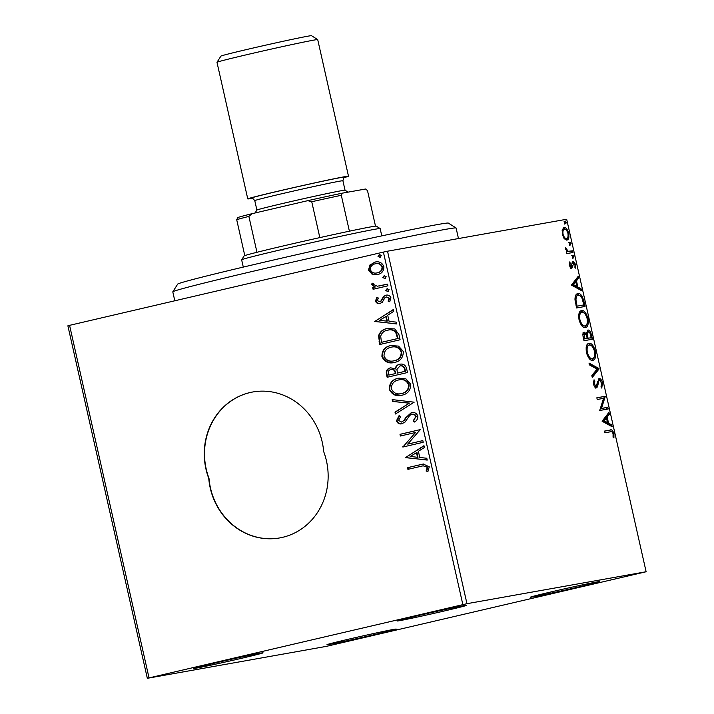 <?xml version="1.0" encoding="UTF-8"?>
<svg xmlns="http://www.w3.org/2000/svg" width="714" height="714" viewBox="0 0 714 714"><rect width="100%" height="100%" fill="white"/><g stroke="black" fill="none" stroke-linecap="round" stroke-linejoin="round"><path stroke-width="1.07" d="M348.28 639.262A35.495 0.66 167.3 0 0 326.976 644.68A35.495 0.66 167.3 0 0 374.912 634.514A35.495 0.66 167.3 0 0 396.216 629.07A35.495 0.66 167.3 0 0 348.28 639.262M551.681 591.781A35.495 0.66 167.3 0 0 530.377 597.199A35.495 0.66 167.3 0 0 578.313 587.033A35.495 0.66 167.3 0 0 599.617 581.598A35.495 0.66 167.3 0 0 551.681 591.781M418.529 615.53A35.495 0.66 167.3 0 0 397.216 620.939A35.495 0.66 167.3 0 0 445.161 610.782A35.495 0.66 167.3 0 0 466.456 605.338A35.495 0.66 167.3 0 0 418.529 615.53M215.119 663.011A35.495 0.66 167.3 0 0 193.815 668.42A35.495 0.66 167.3 0 0 241.751 658.254A35.495 0.66 167.3 0 0 263.055 652.819A35.495 0.66 167.3 0 0 215.119 663.011M252.872 391.968A64.537 59.664 -100.1 0 0 250.141 392.539A64.537 59.664 -100.1 0 0 208.997 478.335L208.756 478.38A64.537 59.664 -100.1 0 0 279.665 537.937A64.537 59.664 -100.1 0 0 323.665 451.551A64.537 59.664 -100.1 0 0 252.756 391.995A64.537 59.664 -100.1 0 0 249.9 392.575A64.537 59.664 -100.1 0 0 208.756 478.38M564.337 238.815L562.284 234.424L562.275 229.685L564.105 227.641C565.854 227.284 567.38 229.167 568.692 233.282C569.272 237.539 568.674 239.797 566.907 240.074L564.337 238.815M572.914 252.515L566.72 253.613L566.336 251.926L567.246 251.756L565.568 248.99L565.488 247.669L568.264 251.301L572.53 250.819L572.914 252.515M569.254 265.376L569.406 261.949L570.156 262.85L569.995 265.135L571.2 266.625L572.307 262.011L573.146 261.288L575.734 264.537L575.68 268.178L574.895 267.313L575.02 264.867L573.556 262.975L572.441 267.607L571.611 268.312L569.254 265.376M583.918 301.344L585.069 306.458L576.6 307.975L574.966 299.336C575.118 295.596 576.091 293.695 577.885 293.641C580.277 292.954 582.285 295.516 583.918 301.344L583.043 301.54M592.45 339.221L583.981 340.739L583.276 337.615C582.588 334.25 582.901 332.438 584.231 332.171L586.497 333.911L587.881 330.046C589.291 329.823 590.478 331.412 591.46 334.821L592.45 339.221M599.135 368.879L592.254 377.456L591.835 375.609L597.056 369.102L589.425 364.89L589.005 363.051L599.073 368.594L597.975 369.147L592.049 376.537M607.793 407.292L608.176 408.988L599.698 410.496L603.535 398.358L597.216 399.483L596.842 397.787L605.311 396.279L601.491 408.417L607.793 407.292L606.632 407.56L606.998 409.193M610.363 431.809L604.731 432.809L604.347 431.113L610.068 430.096C611.452 429.141 612.746 430.31 613.951 433.594L613.906 437.932L613.058 437.191L613.085 433.773C612.193 431.765 611.291 431.104 610.363 431.809M646.116 571.744L466.956 603.687L147.325 678.3L326.476 646.349L646.116 571.744L566.675 219.252L387.523 251.203L466.956 603.687M602.116 421.233L608.935 412.38L609.354 414.218L607.15 416.967L608.542 423.152L611.773 424.937L612.184 426.785L602.116 421.233M602.5 382.811L601.768 388.095L601.027 386.792L601.661 383.088L599.528 380.267L598.823 380.973L597.529 386.774L596.431 387.872C595.342 388.095 594.387 386.899 593.566 384.284L594.048 379.777L594.86 381.008L594.441 384.15L596.011 386.185L599.162 378.572C600.438 378.375 601.554 379.786 602.5 382.811L601.643 383.016M592.834 360.311C590.451 360.865 588.318 358.339 586.462 352.743C585.667 346.817 586.506 343.693 588.979 343.372C591.37 342.827 593.495 345.38 595.342 351.02C596.101 356.857 595.271 359.954 592.834 360.311L592.888 360.293M585.453 327.548C583.061 328.101 580.937 325.575 579.072 319.979C578.286 314.053 579.125 310.929 581.598 310.608C583.99 310.063 586.105 312.616 587.952 318.257C588.72 324.094 587.881 327.19 585.453 327.548L585.498 327.53M571.441 285.091L578.26 276.238L578.679 278.085L576.466 280.834L577.867 287.019L581.089 288.795L581.508 290.643L571.441 285.091M573.52 257.986L572.503 256.701L572.887 255.166L573.913 256.451L573.52 257.986M570.593 244.991L569.576 243.706L569.959 242.171L570.986 243.456L570.593 244.991M565.818 223.812L564.801 222.527L565.185 220.983L566.211 222.268L565.818 223.812M147.325 678.3L67.884 325.807L69.579 325.343L149.021 677.836M377.224 274.631L372.467 274.051L368.977 270.053L370.396 264.912L374.823 262.118C379.027 261.092 382.052 262.565 383.873 266.545C383.936 270.936 381.856 273.605 377.626 274.551L371.985 274.131L368.486 270.133L369.914 265.001L375.448 261.993M377.626 274.551L376.974 274.685M387.943 285.814L373.083 289.286L372.699 287.59L374.886 287.082L371.771 284.707L371.994 283.297L373.752 283.735L373.663 284.556L377.403 286.216L387.559 284.118L387.943 285.814M379.955 301.674L381.383 300.924L384.132 296.239L385.819 295.23C388.211 294.659 389.906 295.516 390.924 297.8L389.692 301.763L388.095 301.112L389.139 298.416L386.283 296.908L384.953 297.64L382.258 302.325L380.089 303.405C377.92 303.95 376.376 303.182 375.466 301.094L376.84 297.327L378.34 298.024L377.269 300.558L379.634 301.727L380.892 301.005L383.65 296.328L386.194 295.159M389.88 301.549L388.586 301.022L389.621 298.336L386.283 296.908M398.947 334.643L400.099 339.766L379.759 344.514L378.563 335.758C380.044 331.653 382.9 329.234 387.131 328.52L394.86 328.958L398.947 334.643M387.622 377.162L386.926 374.074C386.328 370.682 387.631 368.602 390.826 367.826L395.137 368.959C395.645 366.389 397.109 364.818 399.545 364.274C402.91 363.506 405.231 364.792 406.489 368.121L407.489 372.529L387.149 377.278L386.444 374.163C385.846 370.771 387.14 368.683 390.344 367.906L390.781 367.817M399.545 364.274L400.027 364.176L399.545 364.274M414.174 402.187L395.422 413.995L395.003 412.148L409.229 403.187L392.593 401.438L392.173 399.59L414.174 402.187M422.822 440.6L423.206 442.287L402.866 447.035L415.557 432.479L400.384 436.022L400.001 434.326L420.341 429.578L407.694 444.126L422.822 440.6M421.43 466.197L407.899 469.357L407.515 467.661L423.206 464.046L429.284 466.813L427.873 471.526L426.115 471.035L427.204 467.322L423.197 465.823L421.43 466.197M462.842 604.579L383.4 252.096L69.579 325.343M405.284 457.772L423.973 445.679L424.384 447.526L418.377 451.31L419.77 457.495L426.802 458.236L427.222 460.084L405.222 457.487M402.062 423.741C399.438 424.384 397.555 423.438 396.431 420.912L398.912 415.851L400.465 416.887L398.519 420.448L401.598 422.063L403.99 420.43L405.552 417.86L411.291 412.665C414.343 411.987 416.53 413.111 417.842 416.039C417.94 418.707 416.833 420.707 414.513 422.028L413.165 420.885L415.78 416.646C414.995 414.709 413.611 413.95 411.639 414.37L409.765 415.387L404.963 422.144L401.652 423.821M412.397 414.227L411.639 414.37M401.795 422.028L403.99 420.43M404.481 420.341L406.034 417.779L411.71 412.585M401.991 395.217C396.216 396.698 391.995 394.744 389.317 389.362C389.264 383.239 392.182 379.553 398.073 378.295L405.954 378.866L410.675 384.239C410.693 390.281 407.792 393.941 401.991 395.217L401.17 395.386M394.601 362.453C388.827 363.935 384.605 361.98 381.936 356.598C381.874 350.476 384.792 346.79 390.692 345.531L398.573 346.103L403.294 351.475C403.312 357.518 400.411 361.177 394.601 362.453L393.789 362.623M374.609 321.63L393.289 309.546L393.709 311.384L387.702 315.177L389.094 321.362L396.118 322.103L396.538 323.951L374.547 321.354M387.72 291.517L385.703 290.5L387.086 288.697L389.094 289.714L387.622 291.535M384.792 278.522L382.775 277.505L384.159 275.702L386.167 276.72L384.694 278.54M380.018 257.343L378.001 256.326L379.384 254.514L381.392 255.532L379.919 257.361M383.4 252.096L387.523 251.203M208.997 478.335A64.537 59.664 -100.1 0 0 279.79 537.919M408.372 469.241L407.997 467.572L407.515 467.661M407.997 467.572L423.438 464.002M427.998 471.338L426.115 471.035M426.597 470.945L427.641 468.42L427.159 468.5M427.641 468.42L427.686 467.233L427.204 467.322M427.686 467.233L423.197 465.823M405.704 457.406L424.018 445.875M427.186 459.941L405.766 457.683M417.52 457.263L418.011 457.174L416.94 452.435L410.157 456.487L417.52 457.263L416.458 452.524M403.348 446.928L402.785 446.678M403.267 446.598L415.557 432.479M400.866 435.915L400.492 434.246L400.001 434.326M400.492 434.246L420.35 429.605M422.831 440.618L407.694 444.126M414.816 421.787L413.165 420.885M413.656 420.805L415.78 416.646M416.262 416.557C415.477 414.62 414.093 413.861 412.121 414.281M402.544 423.652C399.92 424.294 398.037 423.357 396.913 420.823L396.431 420.912M396.913 420.823L399.403 415.771M406.034 417.779L405.552 417.86M395.859 413.718L395.485 412.058L395.003 412.148M395.485 412.058L409.229 403.187M409.711 403.107L392.593 401.438M393.075 401.348L392.691 399.644M401.411 395.342L394.503 394.592L389.317 389.362M389.808 389.282C389.746 383.159 392.664 379.464 398.555 378.206L398.073 378.295M398.555 378.206L399.224 378.072M401.098 393.628L402.08 393.441C406.73 392.441 409.06 389.523 409.086 384.703C406.989 380.294 403.606 378.697 398.93 379.902M398.448 379.991C393.78 380.99 391.424 383.936 391.388 388.8C393.557 393.146 396.957 394.717 401.598 393.521C406.248 392.522 408.578 389.612 408.604 384.784C406.507 380.383 403.115 378.786 398.448 379.991L399.688 379.759M409.086 384.703L408.604 384.784M402.08 393.441L401.322 393.584M400.259 364.14L400.036 364.185C397.6 364.738 396.127 366.3 395.618 368.879L395.137 368.959M405.061 369.299L404.579 369.379C404.017 366.684 402.464 365.541 399.929 365.97L396.895 369.477L397.457 373.083L405.498 371.235L405.061 369.299C404.499 366.594 402.946 365.452 400.411 365.88M395.654 372.619L395.172 372.708C394.619 370.164 393.146 369.129 390.754 369.593C388.853 370.048 388.086 371.289 388.452 373.342L388.853 375.091L395.851 373.484L395.654 372.619C395.101 370.084 393.628 369.04 391.245 369.504M391.549 369.45L390.754 369.593M395.851 373.484L395.172 372.708M388.853 375.091L395.369 373.574M400.661 365.836L399.929 365.97M405.498 371.235L405.017 371.316L404.579 369.379M397.457 373.083L405.017 371.316M394.03 362.578L387.122 361.828L381.936 356.598M382.418 356.518C382.365 350.396 385.274 346.701 391.174 345.442L390.692 345.531M391.174 345.442L391.843 345.308M393.709 360.865L394.699 360.677C399.34 359.678 401.679 356.759 401.705 351.94C399.608 347.531 396.216 345.933 391.549 347.138M391.067 347.227C386.399 348.227 384.043 351.172 384.007 356.036C386.167 360.383 389.576 361.953 394.217 360.757C398.858 359.758 401.197 356.848 401.214 352.02C399.117 347.62 395.734 346.022 391.067 347.227L392.307 346.995M401.705 351.94L401.214 352.02M394.699 360.677L393.941 360.82M380.241 344.398L379.045 335.678L378.563 335.758M379.045 335.678C380.535 331.564 383.391 329.154 387.622 328.431L387.131 328.52M387.622 328.431L388.3 328.288M396.172 332.233L395.681 332.322C393.369 329.966 390.647 329.261 387.515 330.216C384.043 330.796 381.767 332.795 380.687 336.205L381.463 342.327L398.117 338.472L396.172 332.233C393.851 329.877 391.129 329.172 387.997 330.127M381.463 342.327L397.636 338.552L395.681 332.322M398.117 338.472L397.636 338.552M388.818 329.966L387.515 330.216M375.028 321.264L393.334 309.733M396.502 323.808L375.091 321.55M386.845 321.121L387.327 321.041L386.256 316.293L379.482 320.354L386.845 321.121L385.774 316.382M380.58 303.325C378.402 303.869 376.867 303.093 375.948 301.005L375.466 301.094M375.948 301.005L377.331 297.238M381.383 300.924L380.892 301.005M384.132 296.239L383.65 296.328M388.586 301.022L388.095 301.112M389.621 298.336L389.139 298.416M388.202 291.428L385.703 290.5M386.194 290.419L387.568 288.608M373.556 289.179L373.181 287.51L372.699 287.59M373.181 287.51L374.886 287.082M375.368 286.992L371.771 284.707M372.262 284.618L372.476 283.208M379.464 285.948L387.568 284.145M385.274 278.442L382.775 277.505M383.266 277.425L384.641 275.613M372.467 274.051L371.985 274.131M368.977 270.053L368.486 270.133M370.396 264.912L369.914 265.001M377.01 272.9L377.742 272.766C380.901 272.114 382.508 270.151 382.534 266.893C381.106 263.975 378.831 262.922 375.707 263.725L375.216 263.814C372.048 264.483 370.414 266.447 370.316 269.713C371.798 272.614 374.118 273.667 377.26 272.855C380.419 272.195 382.017 270.24 382.052 266.974C380.624 264.055 378.349 263.002 375.216 263.814M382.534 266.893L382.052 266.974M377.742 272.766L377.233 272.864M380.5 257.254L378.001 256.326M378.491 256.237L379.866 254.434M604.365 431.176L608.908 430.363L612.166 432.015M613.085 433.8L613.951 433.594M607.98 413.567L608.194 414.495L609.354 414.218M608.194 414.495L605.99 417.244L607.15 416.967M605.99 417.244L606.141 417.922M607.203 422.661L607.382 423.429L608.542 423.152M607.382 423.429L610.604 425.205L611.773 424.937M610.604 425.205L610.791 426.008M606.445 417.851L605.285 418.118L602.973 421.001L606.347 422.858L607.507 422.59L606.445 417.851L604.133 420.733L607.507 422.59M602.973 421.001L604.133 420.733M596.85 397.85L605.311 396.279M604.151 396.547L605.401 396.663M604.231 396.93L600.322 408.685L601.491 408.417M600.322 408.685L606.632 407.56M601.545 385.703L601.224 387.14M598.823 380.973L597.663 381.24L599.528 380.267M597.663 381.24L597.315 382.329M596.779 385.301L596.369 387.042L597.529 386.774M596.369 387.042L595.271 388.139M593.566 381.08L594.86 381.008M593.7 381.276L593.396 382.07M593.584 384.355L594.441 384.15M594.325 386.328L596.011 386.185M598.573 378.875L600.367 380.562M589.246 364.086L597.913 368.87L599.073 368.594M588.274 343.595L592.058 346.228M588.461 357.589L591.29 358.883L592.45 358.615C594.396 358.348 595.074 355.893 594.485 351.234L595.342 351.02M594.503 356.295L592.37 360.347M594.485 351.234C592.995 346.665 591.29 344.603 589.353 345.067L588.193 345.335L586.105 347.745M589.353 345.067C587.399 345.326 586.721 347.807 587.31 352.511C588.818 357.027 590.532 359.062 592.45 358.615L591.37 358.865M586.453 352.716L587.31 352.511M583.07 332.438L585.337 334.188M585.507 334.143L586.497 333.911M587.292 330.332L589.193 332.09M590.594 335.018L591.46 334.821M590.897 337.758L591.281 339.436M586.149 333.991L586.194 335.036M586.881 338.472L591.201 337.686L590.764 335.75C590.175 333.045 589.345 331.715 588.265 331.742L586.497 332.465M583.213 337.329L584.07 337.124L584.463 338.882L583.606 339.088L587.185 338.4L586.988 337.535C586.426 335 585.641 333.768 584.632 333.857L582.865 334.589M584.632 333.857L584.07 337.124M584.463 338.882L587.185 338.4M586.185 334.946L587.354 334.679L588.05 338.249L591.201 337.686M586.89 338.516L588.05 338.249M588.265 331.742L587.354 334.679M580.884 310.831L584.668 313.464M587.095 318.462L587.952 318.257M587.113 323.531L584.989 327.583M581.08 324.825L584.043 326.093M583.909 326.119L585.069 325.852C587.015 325.584 587.693 323.13 587.095 318.471C585.614 313.901 583.9 311.839 581.972 312.304L580.812 312.571L578.724 314.981M581.972 312.304C580.018 312.562 579.331 315.044 579.929 319.747C581.437 324.263 583.151 326.298 585.069 325.852L583.99 326.102M579.072 319.952L579.929 319.747M583.516 304.994L583.891 306.672M577.153 293.865L580.964 296.533M577.099 295.605L574.993 297.881M576.225 306.342L583.82 304.923L582.169 298.604C580.848 295.971 579.545 294.882 578.269 295.337L576.957 295.641M576.225 306.324L583.82 304.923M575.047 300.308L575.975 300.094L577.082 306.119M578.269 295.337C576.787 295.373 576.028 296.953 575.975 300.094M577.305 277.425L577.51 278.353L578.679 278.085M577.51 278.353L575.305 281.102L576.466 280.834M575.305 281.102L575.457 281.78M576.528 286.519L576.698 287.287L577.867 287.019M576.698 287.287L579.929 289.072L581.089 288.795M579.929 289.072L580.107 289.875M575.761 281.709L574.6 281.985L572.289 284.859L575.671 286.725L576.832 286.448L575.761 281.709L573.449 284.591L576.832 286.448M572.289 284.859L573.449 284.591M569.165 263.082L570.156 262.85M569.245 265.313L569.995 265.135M569.772 266.866L571.2 266.625M572.566 261.619L573.931 263.038M574.984 264.716L575.734 264.537M571.896 263.752L573.556 262.975M571.968 263.734L573.056 263.484M571.789 265.644L572.824 265.403M571.664 265.67L571.28 267.875L572.441 267.607M571.28 267.875L570.45 268.589M571.727 255.433L572.753 256.719L573.913 256.451M572.753 256.719L572.36 258.254M566.345 251.971L567.246 251.756M565.497 248.552L566.327 248.356M565.649 249.311L566.389 249.132M567.005 251.542L568.264 251.301M567.103 251.578L572.53 250.819M571.37 251.087L571.736 252.72M568.799 242.439L569.826 243.724L570.986 243.456M569.826 243.724L569.433 245.268M563.444 227.891L566.024 229.846M567.942 233.46L568.692 233.282M567.791 237.235L566.38 240.091M563.774 238.092L566.532 238.378C567.853 238.217 568.326 236.566 567.933 233.424C566.934 230.381 565.783 229.024 564.488 229.337C563.159 229.497 562.677 231.149 563.043 234.29C564.069 237.325 565.229 238.681 566.532 238.378M564.488 229.337L562.034 230.827M562.293 234.469L563.043 234.29M564.024 221.26L565.051 222.545L566.211 222.268M565.051 222.545L564.658 224.08M172.806 291.812L177.688 284.101A138.748 2.579 -12.7 0 1 260.976 262.93A138.748 2.579 -12.7 0 1 448.347 223.098L456.059 227.971A145.201 2.704 167.3 0 0 259.967 269.651A145.201 2.704 167.3 0 0 172.806 291.812A145.201 2.704 167.3 0 0 172.797 291.865L174.805 300.781M458.468 238.547L456.094 228.016A145.201 2.704 167.3 0 0 456.059 227.971M381.785 235.879L380.151 228.596A70.989 1.321 167.3 0 0 380.134 228.578A70.989 1.321 167.3 0 0 284.27 248.954A70.989 1.321 167.3 0 0 241.653 259.789A70.989 1.321 167.3 0 0 241.644 259.816L243.287 267.09M241.653 259.789L244.09 255.933A67.759 1.258 -12.7 0 1 244.795 255.603A67.759 1.258 -12.7 0 1 256.969 252.283A67.759 1.258 -12.7 0 1 284.77 245.589A67.759 1.258 -12.7 0 1 319.827 237.61A67.759 1.258 -12.7 0 1 349.396 231.184A67.759 1.258 -12.7 0 1 376.278 226.142L380.134 228.578M244.795 255.603L236.709 219.725L237.753 217.574A65.822 1.223 -12.7 0 1 251.997 213.691L307.788 200.661A65.822 1.223 -12.7 0 1 342.363 193.155L365.604 189.014L367.505 190.638L375.502 226.142M319.827 237.61L311.741 201.732L307.788 200.661M251.997 213.691L248.883 216.404A67.759 1.258 167.3 0 0 236.709 219.725M256.969 252.283L248.883 216.404M342.363 193.155L341.31 195.306A67.759 1.258 167.3 0 0 311.741 201.732M349.396 231.184L341.31 195.306M216.994 62.296L220.894 56.129A46.464 0.866 -12.7 0 1 248.784 49.034A46.464 0.866 -12.7 0 1 311.527 35.7L317.703 39.6A51.631 0.964 167.3 0 0 247.981 54.416A51.631 0.964 167.3 0 0 216.994 62.296A51.631 0.964 167.3 0 0 216.985 62.314L247.767 198.903A51.631 0.964 167.3 0 0 252.497 198.251M344.576 177.233C344.327 176.42 343.773 177.599 342.907 180.767L345.032 190.201A45.178 0.839 167.3 0 0 345.023 190.201A45.178 0.839 167.3 0 0 284.02 203.169A45.178 0.839 167.3 0 0 256.906 210.059L255.059 212.968M343.943 177.643A51.631 0.964 167.3 0 0 348.494 176.206A51.631 0.964 167.3 0 0 278.763 191.013A51.631 0.964 167.3 0 0 247.767 198.903M348.494 176.206L317.712 39.618A51.631 0.964 167.3 0 0 317.703 39.6M421.733 464.368L421.251 464.448M386.926 374.074L386.444 374.163M379.491 341.087L379.009 341.176M397.707 336.651L397.225 336.731M382.526 298.871L382.044 298.961M383.052 285.198L382.57 285.288M608.908 430.363L610.068 430.096M597.011 384.275L598.109 384.016M586.997 337.588L587.863 337.392M575.975 305.208L576.832 305.012M569.29 251.462L570.45 251.185M251.917 198.153A48.4 0.901 -12.7 0 1 279.977 190.79A48.4 0.901 -12.7 0 1 328.074 180.098A48.4 0.901 -12.7 0 1 344.425 177.304M342.907 180.767A45.178 0.839 167.3 0 0 281.896 193.726A45.178 0.839 167.3 0 0 254.773 200.634C252.631 198.135 251.631 197.314 251.756 198.153M379.161 286.002L379.643 285.921M375.698 263.725L376.18 263.636M256.897 210.068L254.773 200.634M345.023 190.201L348.084 192.137"/></g></svg>
